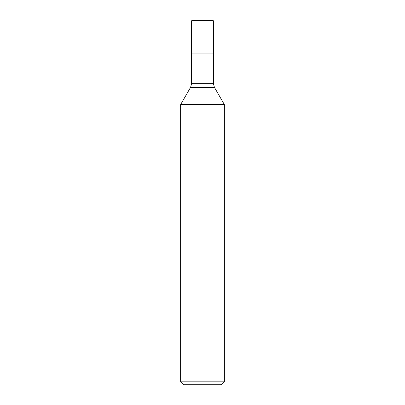 <?xml version="1.0" encoding="UTF-8"?>
<svg xmlns="http://www.w3.org/2000/svg" width="405" height="405" viewBox="0 0 405 405"><rect width="100%" height="100%" fill="white"/><g stroke="black" fill="none" stroke-linecap="round" stroke-linejoin="round"><path stroke-width="0.61" d="M213.435 20.832L191.565 20.832L192.147 20.25L212.853 20.25L213.435 20.832L213.435 53.055L191.565 53.055L213.435 53.055L213.435 83.688L214.412 87.333L224.37 104.581L180.63 104.581L180.63 381.834L224.37 381.834L224.37 104.581M224.37 381.834L221.454 384.75L183.546 384.75L180.63 381.834M191.565 53.055L191.565 20.832L191.565 83.688L213.435 83.688M214.412 87.333L190.588 87.333L180.63 104.581M191.565 83.688L190.588 87.333"/></g></svg>
